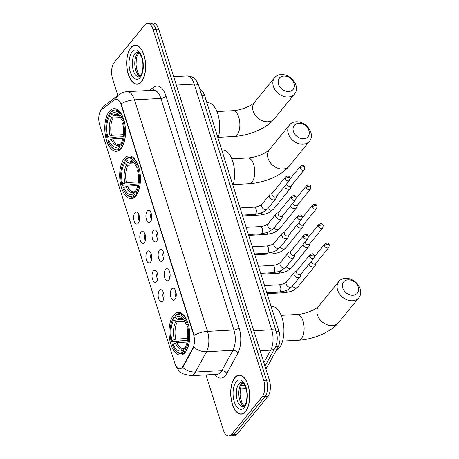 <?xml version="1.0" encoding="UTF-8"?>
<svg xmlns="http://www.w3.org/2000/svg" width="459" height="459" viewBox="0 0 459 459"><rect width="100%" height="100%" fill="white"/><g stroke="black" fill="none" stroke-linecap="round" stroke-linejoin="round"><path stroke-width="0.69" d="M135.916 195.815A21.372 10.328 -93.1 0 0 139.788 171.534A21.372 10.328 -93.1 0 0 128.904 155.894A21.372 10.328 -93.1 0 0 124.2 158.653A21.372 10.328 -93.1 0 0 120.333 182.94A21.372 10.328 -93.1 0 0 131.211 198.575A21.372 10.328 -93.1 0 0 135.916 195.815M121.015 148.555A21.372 10.328 -93.1 0 0 124.888 124.269A21.372 10.328 -93.1 0 0 114.004 108.634A21.372 10.328 -93.1 0 0 109.299 111.394A21.372 10.328 -93.1 0 0 105.427 135.675A21.372 10.328 -93.1 0 0 116.311 151.315A21.372 10.328 -93.1 0 0 121.015 148.555M185.264 352.328A21.372 10.328 -93.1 0 0 189.137 328.042A21.372 10.328 -93.1 0 0 178.253 312.401A21.372 10.328 -93.1 0 0 173.548 315.161A21.372 10.328 -93.1 0 0 169.675 339.448A21.372 10.328 -93.1 0 0 180.559 355.088A21.372 10.328 -93.1 0 0 185.264 352.328M171.666 288.929A6.047 2.926 86.9 0 1 173.984 288.436A6.047 2.926 86.9 0 1 176.21 293.576A6.047 2.926 86.9 0 1 174.982 299.446A6.047 2.926 86.9 0 1 174.598 299.836A6.047 2.926 86.9 0 1 170.782 296.761A6.047 2.926 86.9 0 1 171.666 288.929M165.538 269.508A6.047 2.926 86.9 0 1 167.856 269.014A6.047 2.926 86.9 0 1 170.082 274.155A6.047 2.926 86.9 0 1 168.855 280.024A6.047 2.926 86.9 0 1 168.47 280.415A6.047 2.926 86.9 0 1 164.655 277.334A6.047 2.926 86.9 0 1 165.538 269.508M159.416 250.08A6.047 2.926 86.9 0 1 161.734 249.593A6.047 2.926 86.9 0 1 163.961 254.728A6.047 2.926 86.9 0 1 162.733 260.603A6.047 2.926 86.9 0 1 162.348 260.987A6.047 2.926 86.9 0 1 158.533 257.912A6.047 2.926 86.9 0 1 159.416 250.08M153.295 230.659A6.047 2.926 86.9 0 1 155.607 230.166A6.047 2.926 86.9 0 1 157.839 235.306A6.047 2.926 86.9 0 1 156.611 241.176A6.047 2.926 86.9 0 1 156.226 241.566A6.047 2.926 86.9 0 1 152.405 238.491A6.047 2.926 86.9 0 1 153.295 230.659M147.167 211.238A6.047 2.926 86.9 0 1 149.485 210.744A6.047 2.926 86.9 0 1 151.711 215.885A6.047 2.926 86.9 0 1 150.483 221.754A6.047 2.926 86.9 0 1 150.099 222.145A6.047 2.926 86.9 0 1 146.283 219.063A6.047 2.926 86.9 0 1 147.167 211.238M159.422 290.484A6.047 2.926 86.9 0 1 161.74 289.99A6.047 2.926 86.9 0 1 163.966 295.131A6.047 2.926 86.9 0 1 162.738 301.001A6.047 2.926 86.9 0 1 162.354 301.391A6.047 2.926 86.9 0 1 158.539 298.31A6.047 2.926 86.9 0 1 159.422 290.484M153.3 271.057A6.047 2.926 86.9 0 1 155.618 270.569A6.047 2.926 86.9 0 1 157.844 275.704A6.047 2.926 86.9 0 1 156.617 281.579A6.047 2.926 86.9 0 1 156.232 281.964A6.047 2.926 86.9 0 1 152.411 278.888A6.047 2.926 86.9 0 1 153.3 271.057M147.173 251.635A6.047 2.926 86.9 0 1 149.491 251.142A6.047 2.926 86.9 0 1 151.717 256.283A6.047 2.926 86.9 0 1 150.489 262.152A6.047 2.926 86.9 0 1 150.104 262.542A6.047 2.926 86.9 0 1 146.289 259.461A6.047 2.926 86.9 0 1 147.173 251.635M141.051 232.214A6.047 2.926 86.9 0 1 143.369 231.72A6.047 2.926 86.9 0 1 145.595 236.855A6.047 2.926 86.9 0 1 144.367 242.731A6.047 2.926 86.9 0 1 143.983 243.121A6.047 2.926 86.9 0 1 140.167 240.04A6.047 2.926 86.9 0 1 141.051 232.214M134.923 212.787A6.047 2.926 86.9 0 1 137.241 212.299A6.047 2.926 86.9 0 1 139.467 217.434A6.047 2.926 86.9 0 1 138.239 223.309A6.047 2.926 86.9 0 1 137.861 223.694A6.047 2.926 86.9 0 1 134.039 220.618A6.047 2.926 86.9 0 1 134.923 212.787M199.906 89.488A12.1 5.847 86.9 0 1 204.605 95.552L278.974 331.421A12.1 5.847 86.9 0 1 278.234 346.7L266.863 367.51A12.1 5.847 86.9 0 1 266.071 368.703A12.1 5.847 86.9 0 1 265.853 368.956M182.906 366.397A10.89 5.261 86.9 0 1 182.194 367.47A10.89 5.261 86.9 0 1 179.796 368.875A10.89 5.261 86.9 0 1 174.845 363.362L99.678 124.946A10.89 5.261 86.9 0 1 101.858 109.34L114.538 99.787A10.89 5.261 86.9 0 1 116.133 99.167A10.89 5.261 86.9 0 1 121.084 104.686L193.526 334.439A10.89 5.261 86.9 0 1 192.855 348.192L182.906 366.397L183.416 366.368L181.798 368.147M138.957 214.921A3.632 1.756 -93.1 0 0 139.284 220.899M145.084 234.342A3.632 1.756 -93.1 0 0 145.405 240.327M151.206 253.77A3.632 1.756 -93.1 0 0 151.527 259.748M157.334 273.191A3.632 1.756 -93.1 0 0 157.655 279.17M163.456 292.613A3.632 1.756 -93.1 0 0 163.777 298.597M151.2 213.366A3.632 1.756 -93.1 0 0 151.522 219.35M157.322 232.793A3.632 1.756 -93.1 0 0 157.649 238.772M163.45 252.215A3.632 1.756 -93.1 0 0 163.771 258.193M169.572 271.636A3.632 1.756 -93.1 0 0 169.899 277.62M175.699 291.063A3.632 1.756 -93.1 0 0 176.021 297.042M245.548 411.614A19.559 9.45 -93.1 0 0 249.088 389.393A19.559 9.45 -93.1 0 0 239.133 375.083A19.559 9.45 -93.1 0 0 234.824 377.608A19.559 9.45 -93.1 0 0 231.284 399.829A19.559 9.45 -93.1 0 0 241.239 414.144A19.559 9.45 -93.1 0 0 245.548 411.614M141.527 81.696A19.559 9.45 -93.1 0 0 145.067 59.475A19.559 9.45 -93.1 0 0 135.107 45.166A19.559 9.45 -93.1 0 0 130.804 47.69A19.559 9.45 -93.1 0 0 127.258 69.911A19.559 9.45 -93.1 0 0 137.218 84.221A19.559 9.45 -93.1 0 0 141.527 81.696M205.953 374.9L223.298 429.917A12.1 5.847 -93.1 0 0 228.8 436.05L234.44 435.746A12.1 5.847 -93.1 0 0 237.102 434.185L267.815 396.501A12.1 5.847 -93.1 0 0 269.347 380.035L158.688 29.083L155.871 29.233A12.1 5.847 -93.1 0 0 150.368 23.105A12.1 5.847 -93.1 0 1 155.871 29.233L266.524 380.19L155.871 29.233L153.048 29.387A12.1 5.847 -93.1 0 0 147.551 23.254A12.1 5.847 -93.1 0 0 144.883 24.815L114.176 62.499A12.1 5.847 -93.1 0 0 112.644 78.965L117.865 95.518M267.815 396.501L264.992 396.656A12.1 5.847 -93.1 0 0 266.524 380.19A12.1 5.847 -93.1 0 1 264.992 396.656L234.285 434.334L264.992 396.656L262.175 396.811A12.1 5.847 -93.1 0 0 263.707 380.339L153.048 29.387M231.623 435.895A12.1 5.847 -93.1 0 0 234.285 434.334A12.1 5.847 -93.1 0 1 231.623 435.895M115.691 99.23A14.114 11.75 -127 0 1 119.105 94.577C121.486 92.804 124.159 91.829 127.137 91.639A16.128 7.797 86.9 0 1 134.47 99.815A14.114 5.801 -17.5 0 0 121.096 103.786L194.111 335.357A14.114 5.801 162.5 0 1 207.485 331.387A16.128 7.797 86.9 0 1 206.498 351.755A14.114 9.737 -151.3 0 1 193.773 347.199L183.416 366.368M228.8 436.05A12.1 5.847 -93.1 0 0 231.462 434.489L262.175 396.811M158.688 29.083A12.1 5.847 -93.1 0 0 153.191 22.95L147.551 23.254M234.882 377.786A19.358 9.352 -93.1 0 0 231.376 399.778A19.358 9.352 -93.1 0 0 241.227 413.938A19.358 9.352 -93.1 0 0 245.49 411.442A19.358 9.352 -93.1 0 0 248.996 389.444A19.358 9.352 -93.1 0 0 239.145 375.284A19.358 9.352 -93.1 0 0 234.882 377.786M130.855 47.862A19.358 9.352 -93.1 0 0 127.35 69.86A19.358 9.352 -93.1 0 0 137.207 84.02A19.358 9.352 -93.1 0 0 141.47 81.524A19.358 9.352 -93.1 0 0 144.975 59.527A19.358 9.352 -93.1 0 0 135.118 45.366A19.358 9.352 -93.1 0 0 130.855 47.862M358.278 287.122A8.87 6.856 39.2 0 0 348.088 279.829A8.87 6.856 39.2 0 0 342.764 287.959A8.87 6.856 39.2 0 0 352.954 295.252A8.87 6.856 39.2 0 0 358.278 287.122M337.623 290.134A12.904 9.978 -140.8 0 1 338.903 281.373A12.904 9.978 -140.8 0 1 350.429 279.083A12.904 9.978 -140.8 0 1 360.189 288.918A12.904 9.978 -140.8 0 1 358.909 297.679A12.904 9.978 -140.8 0 1 347.383 299.962A12.904 9.978 -140.8 0 1 337.623 290.134M186.503 322.602L187.536 322.166A20.001 9.668 -93.1 0 0 179.033 313.732A20.001 9.668 -93.1 0 0 175.464 315.413L174.982 316.159A19.198 9.278 -93.1 0 1 186.503 322.602L185.757 323.52A17.339 8.382 -93.1 0 0 183.244 319.057A17.339 8.382 -93.1 0 0 175.493 317.777L177.599 319.298L179.004 319.745L183.445 319.504M188.351 324.53L186.618 324.341L185.757 323.52M187.415 340.486L180.031 340.882L179.125 341.335L171.586 341.743L171.201 341.381A19.198 9.278 -93.1 0 1 173.364 318.139L173.846 317.399L175.349 317.318M276.215 350.395A22.181 10.718 -93.1 0 0 279.256 347.968A22.181 10.718 -93.1 0 0 283.272 322.769A22.181 10.718 -93.1 0 0 271.98 306.537L271.143 306.583M188.741 326.091A20.001 9.668 -93.1 0 0 188.638 325.672L187.611 326.108A19.198 9.278 -93.1 0 1 185.447 349.351L186.377 350.016A20.001 9.668 -93.1 0 0 189.51 340.349M186.377 350.016L186.784 349.993M173.364 318.139L173.875 319.762A17.339 8.382 -93.1 0 0 171.953 340.463L171.201 341.381M175.493 317.777L174.982 316.159M185.447 349.351L184.937 347.727A17.339 8.382 -93.1 0 0 186.859 327.026L187.611 326.108M171.953 340.463L175.774 339.109L187.674 338.467M184.748 321.334L177.392 321.73L175.981 321.277L173.875 319.762M185.556 351.955L184.759 352.001L183.829 351.33A19.198 9.278 -93.1 0 1 175.154 350.005L175.682 350.647A20.001 9.668 -93.1 0 0 181.19 353.677A20.001 9.668 -93.1 0 0 184.759 352.001M187.111 342.064L176.881 342.615L173.054 343.969L172.309 344.887A19.198 9.278 -93.1 0 0 175.154 350.005M173.054 343.969A17.339 8.382 -93.1 0 0 183.319 349.712L183.829 351.33M183.319 349.712L184.638 347.761L183.055 348.49A14.923 7.212 -93.1 0 1 176.881 342.615M175.395 342.976A15.508 7.499 -93.1 0 0 184.415 348.02L185.493 347.434M308.93 130.614A8.87 6.856 39.2 0 0 298.74 123.316A8.87 6.856 39.2 0 0 293.416 131.446A8.87 6.856 39.2 0 0 303.606 138.744A8.87 6.856 39.2 0 0 308.93 130.614M288.275 133.621A12.904 9.978 -140.8 0 1 289.554 124.859A12.904 9.978 -140.8 0 1 301.081 122.576A12.904 9.978 -140.8 0 1 310.841 132.404A12.904 9.978 -140.8 0 1 309.561 141.165A12.904 9.978 -140.8 0 1 298.034 143.455A12.904 9.978 -140.8 0 1 288.275 133.621M137.155 166.095L138.188 165.659A20.001 9.668 -93.1 0 0 129.685 157.225A20.001 9.668 -93.1 0 0 126.116 158.906L125.634 159.646A19.198 9.278 -93.1 0 1 137.155 166.095L136.409 167.013A17.339 8.382 -93.1 0 0 133.902 162.549A17.339 8.382 -93.1 0 0 126.145 161.27L128.25 162.784L129.662 163.238L134.097 162.997M139.002 168.017L137.27 167.833L136.409 167.013M138.067 183.973L130.683 184.375L129.782 184.822L122.237 185.229L121.853 184.868A19.198 9.278 -93.1 0 1 124.016 161.631L124.498 160.885L126.001 160.805M139.393 169.578A20.001 9.668 -93.1 0 0 139.295 169.164L138.262 169.601A19.198 9.278 -93.1 0 1 136.099 192.837L137.029 193.509A20.001 9.668 -93.1 0 0 140.167 183.841M137.029 193.509L137.436 193.486M124.016 161.631L124.527 163.255A17.339 8.382 -93.1 0 0 122.605 183.95L121.853 184.868M126.145 161.27L125.634 159.646M136.099 192.837L135.589 191.219A17.339 8.382 -93.1 0 0 137.516 170.518L138.262 169.601M122.605 183.95L126.426 182.596L138.325 181.953M135.399 164.821L128.044 165.217L126.632 164.77L124.527 163.255M232.96 185.482A22.181 10.718 -93.1 0 0 232.948 162.016A22.181 10.718 -93.1 0 0 222.632 150.03L221.795 150.076M136.208 195.448L135.411 195.488L134.481 194.823A19.198 9.278 -93.1 0 1 125.806 193.491L126.334 194.14A20.001 9.668 -93.1 0 0 131.842 197.169A20.001 9.668 -93.1 0 0 135.411 195.488M137.763 185.551L127.533 186.102L123.706 187.456L122.96 188.374A19.198 9.278 -93.1 0 0 125.806 193.491M123.706 187.456A17.339 8.382 -93.1 0 0 133.971 193.199L134.481 194.823M133.971 193.199L135.296 191.248L133.707 191.982A14.923 7.212 -93.1 0 1 127.533 186.102M126.047 186.463A15.508 7.499 -93.1 0 0 135.066 191.512L136.151 190.927M294.03 83.349A8.87 6.856 39.2 0 0 283.84 76.056A8.87 6.856 39.2 0 0 278.515 84.186A8.87 6.856 39.2 0 0 288.705 91.484A8.87 6.856 39.2 0 0 294.03 83.349M273.375 86.361A12.904 9.978 -140.8 0 1 274.654 77.6A12.904 9.978 -140.8 0 1 286.181 75.31A12.904 9.978 -140.8 0 1 295.935 85.144A12.904 9.978 -140.8 0 1 294.661 93.906A12.904 9.978 -140.8 0 1 283.134 96.189A12.904 9.978 -140.8 0 1 273.375 86.361M122.255 118.835L123.287 118.393A20.001 9.668 -93.1 0 0 114.784 109.965A20.001 9.668 -93.1 0 0 111.216 111.64L110.734 112.386A19.198 9.278 -93.1 0 1 122.255 118.835L121.509 119.747A17.339 8.382 -93.1 0 0 118.996 115.284A17.339 8.382 -93.1 0 0 111.244 114.01L113.35 115.525L114.756 115.972L119.197 115.737M124.102 120.757L122.369 120.568L121.509 119.747M123.161 136.713L115.783 137.109L114.876 137.562L107.331 137.97L106.953 137.608A19.198 9.278 -93.1 0 1 109.116 114.366L109.598 113.625L111.095 113.545M124.492 122.318A20.001 9.668 -93.1 0 0 124.389 121.899L123.362 122.341A19.198 9.278 -93.1 0 1 121.199 145.578L122.128 146.243A20.001 9.668 -93.1 0 0 125.261 136.581M122.128 146.243L122.536 146.22M109.116 114.366L109.626 115.989A17.339 8.382 -93.1 0 0 107.704 136.69L106.953 137.608M111.244 114.01L110.734 112.386M121.199 145.578L120.688 143.954A17.339 8.382 -93.1 0 0 122.61 123.259L123.362 122.341M107.704 136.69L111.526 135.336L123.425 134.694M120.493 117.561L113.143 117.957L111.732 117.504L109.626 115.989M218.059 138.216A22.181 10.718 -93.1 0 0 218.042 114.756A22.181 10.718 -93.1 0 0 207.732 102.764L206.894 102.81M121.308 148.182L120.51 148.228L119.581 147.563A19.198 9.278 -93.1 0 1 110.906 146.232L111.434 146.874A20.001 9.668 -93.1 0 0 116.942 149.909A20.001 9.668 -93.1 0 0 120.51 148.228M122.857 138.291L112.633 138.842L108.806 140.196L108.06 141.114A19.198 9.278 -93.1 0 0 110.906 146.232M108.806 140.196A17.339 8.382 -93.1 0 0 119.07 145.939L119.581 147.563M119.07 145.939L120.39 143.988L118.806 144.717A14.923 7.212 -93.1 0 1 112.633 138.842M111.147 139.203A15.508 7.499 -93.1 0 0 120.166 144.252L121.245 143.667M311.282 261.389A2.622 2.025 39.2 0 0 311.386 261.963A2.622 2.025 39.2 0 0 314.398 264.114A2.622 2.025 39.2 0 0 315.712 263.495L328.868 247.349L329.338 244.905A2.622 1.079 -17.5 0 0 327.887 244.406A2.622 1.079 162.5 0 0 324.542 245.817A2.622 2.025 39.2 0 0 326.527 247.814A2.622 2.025 39.2 0 0 328.868 247.349M308.97 264.223A3.632 2.806 39.2 0 0 313.061 266.977A3.632 2.806 39.2 0 0 314.874 266.111A3.632 2.806 39.2 0 0 315.281 265.342L315.912 263.248M305.155 241.968A2.622 2.025 39.2 0 0 305.264 242.536A2.622 2.025 39.2 0 0 308.276 244.693A2.622 2.025 39.2 0 0 309.59 244.068L322.746 227.928L323.211 225.484A2.622 1.079 -17.5 0 0 321.765 224.979A2.622 1.079 162.5 0 0 318.42 226.396A2.622 2.025 39.2 0 0 320.405 228.393A2.622 2.025 39.2 0 0 322.746 227.928M302.848 244.802A3.632 2.806 39.2 0 0 306.933 247.55A3.632 2.806 39.2 0 0 308.752 246.69A3.632 2.806 39.2 0 0 309.159 245.915L309.785 243.827M299.033 222.54A2.622 2.025 39.2 0 0 299.142 223.114A2.622 2.025 39.2 0 0 302.148 225.266A2.622 2.025 39.2 0 0 303.462 224.646L316.618 208.501L317.089 206.057A2.622 1.079 -17.5 0 0 315.637 205.557A2.622 1.079 162.5 0 0 312.298 206.969A2.622 2.025 39.2 0 0 314.277 208.965A2.622 2.025 39.2 0 0 316.618 208.501M296.726 225.375A3.632 2.806 39.2 0 0 300.811 228.129A3.632 2.806 39.2 0 0 302.63 227.268A3.632 2.806 39.2 0 0 303.032 226.494L303.663 224.399M292.911 203.119A2.622 2.025 39.2 0 0 293.014 203.687A2.622 2.025 39.2 0 0 296.026 205.844A2.622 2.025 39.2 0 0 297.34 205.225L310.496 189.079L310.961 186.635A2.622 1.079 -17.5 0 0 309.515 186.136A2.622 1.079 162.5 0 0 306.17 187.547A2.622 2.025 39.2 0 0 308.155 189.544A2.622 2.025 39.2 0 0 310.496 189.079M290.599 205.953A3.632 2.806 39.2 0 0 294.684 208.707A3.632 2.806 39.2 0 0 296.503 207.841A3.632 2.806 39.2 0 0 296.91 207.072L297.541 204.978M286.783 183.698A2.622 2.025 39.2 0 0 286.892 184.266A2.622 2.025 39.2 0 0 289.899 186.423A2.622 2.025 39.2 0 0 291.213 185.797L304.369 169.658L304.839 167.214A2.622 1.079 -17.5 0 0 303.388 166.709A2.622 1.079 162.5 0 0 300.048 168.126A2.622 2.025 39.2 0 0 302.028 170.123A2.622 2.025 39.2 0 0 304.369 169.658M284.477 186.526A3.632 2.806 39.2 0 0 288.562 189.28A3.632 2.806 39.2 0 0 290.381 188.419A3.632 2.806 39.2 0 0 290.788 187.645L291.413 185.551M297.002 270.615L295.08 271.653A3.632 2.806 39.2 0 0 294.403 272.204A3.632 2.806 39.2 0 0 294.047 274.671A3.632 2.806 39.2 0 0 298.212 277.655A3.632 2.806 39.2 0 0 300.031 276.788A3.632 2.806 39.2 0 0 300.438 276.02L301.064 273.925M309.699 256.495A2.622 2.025 39.2 0 1 309.957 254.716L296.801 270.856A2.622 2.025 39.2 0 0 296.543 272.64A2.622 2.025 39.2 0 0 299.549 274.792A2.622 2.025 39.2 0 0 300.863 274.172L314.019 258.027L314.49 255.583A2.622 1.079 -17.5 0 0 313.038 255.084A2.622 1.079 162.5 0 0 309.699 256.495A2.622 2.025 39.2 0 0 311.678 258.492A2.622 2.025 39.2 0 0 314.019 258.027M290.88 251.188L288.952 252.226A3.632 2.806 39.2 0 0 288.281 252.783A3.632 2.806 39.2 0 0 287.919 255.244A3.632 2.806 39.2 0 0 292.09 258.228A3.632 2.806 39.2 0 0 293.909 257.367A3.632 2.806 39.2 0 0 294.311 256.598L294.942 254.504M303.571 237.073A2.622 2.025 39.2 0 1 303.835 235.295L290.679 251.434A2.622 2.025 39.2 0 0 290.415 253.213A2.622 2.025 39.2 0 0 293.427 255.37A2.622 2.025 39.2 0 0 294.741 254.745L307.897 238.605L308.368 236.161A2.622 1.079 -17.5 0 0 306.916 235.662A2.622 1.079 162.5 0 0 303.571 237.073A2.622 2.025 39.2 0 0 305.556 239.07A2.622 2.025 39.2 0 0 307.897 238.605M284.752 231.766L282.83 232.805A3.632 2.806 39.2 0 0 282.153 233.356A3.632 2.806 39.2 0 0 281.797 235.823A3.632 2.806 39.2 0 0 285.963 238.806A3.632 2.806 39.2 0 0 287.782 237.946A3.632 2.806 39.2 0 0 288.189 237.171L288.814 235.077M297.449 217.646A2.622 2.025 39.2 0 1 297.707 215.868L284.551 232.013A2.622 2.025 39.2 0 0 284.293 233.792A2.622 2.025 39.2 0 0 287.305 235.949A2.622 2.025 39.2 0 0 288.619 235.324L301.775 219.178L302.24 216.734A2.622 1.079 -17.5 0 0 300.794 216.235A2.622 1.079 162.5 0 0 297.449 217.646A2.622 2.025 39.2 0 0 299.434 219.643A2.622 2.025 39.2 0 0 301.775 219.178M278.63 212.345L276.702 213.383A3.632 2.806 39.2 0 0 276.031 213.934A3.632 2.806 39.2 0 0 275.67 216.396A3.632 2.806 39.2 0 0 279.841 219.385A3.632 2.806 39.2 0 0 281.66 218.518A3.632 2.806 39.2 0 0 282.061 217.75L282.692 215.655M291.327 198.225A2.622 2.025 39.2 0 1 291.585 196.446L278.429 212.586A2.622 2.025 39.2 0 0 278.171 214.37A2.622 2.025 39.2 0 0 281.178 216.522A2.622 2.025 39.2 0 0 282.492 215.902L295.648 199.757L296.118 197.313A2.622 1.079 -17.5 0 0 294.667 196.813A2.622 1.079 162.5 0 0 291.327 198.225A2.622 2.025 39.2 0 0 293.307 200.222A2.622 2.025 39.2 0 0 295.648 199.757M272.503 192.918L270.581 193.956A3.632 2.806 39.2 0 0 269.909 194.513A3.632 2.806 39.2 0 0 269.548 196.974A3.632 2.806 39.2 0 0 273.713 199.958A3.632 2.806 39.2 0 0 275.532 199.097A3.632 2.806 39.2 0 0 275.939 198.322L276.57 196.234M285.2 178.803A2.622 2.025 39.2 0 1 285.464 177.019L272.307 193.164A2.622 2.025 39.2 0 0 272.044 194.943A2.622 2.025 39.2 0 0 275.056 197.1A2.622 2.025 39.2 0 0 276.37 196.475L289.526 180.335L289.99 177.891A2.622 1.079 -17.5 0 0 288.545 177.386A2.622 1.079 162.5 0 0 285.2 178.803A2.622 2.025 39.2 0 0 287.185 180.8A2.622 2.025 39.2 0 0 289.526 180.335M265.422 367.584L266.863 367.51M193.526 334.439L193.87 334.422M192.855 348.192L193.365 348.163M121.084 104.686L121.428 104.663M275.532 346.843L278.234 346.7M276.232 331.57L278.974 331.421M201.862 95.702L204.605 95.552M149.571 90.429L153.931 87.147A20.162 9.742 86.9 0 1 166.049 96.218L239.064 327.789A20.162 9.742 86.9 0 1 237.831 353.246A4.033 2.783 28.7 0 0 232.937 350.326L206.498 351.755L195.414 372.042A16.128 7.797 86.9 0 1 194.358 373.637A16.128 7.797 86.9 0 1 190.806 375.72L217.245 374.292A16.128 7.797 -93.1 0 0 220.796 372.209A16.128 7.797 -93.1 0 0 221.852 370.62L232.937 350.326A16.128 7.797 -93.1 0 0 233.924 329.964L160.908 98.387A16.128 7.797 -93.1 0 0 153.576 90.216L127.137 91.639M182.625 367.435A14.114 9.737 -151.3 0 0 195.414 372.042L221.852 370.62A4.033 2.783 28.7 0 1 226.746 373.534A20.162 9.742 86.9 0 1 214.932 374.418M166.049 96.218A4.033 1.658 162.5 0 1 160.908 98.387L134.47 99.815L207.485 331.387L233.924 329.964A4.033 1.658 162.5 0 0 239.064 327.789M101.737 109.437A14.114 11.75 -127 0 1 104.979 105.226L119.105 94.577M237.831 353.246L226.746 373.534M231.462 434.489L237.102 434.185M263.707 380.339L269.347 380.035M153.191 90.234A4.033 3.356 53 0 0 153.931 87.147M263.873 362.673L270.707 350.16L260.104 350.728M276.157 331.335A8.067 3.316 162.5 0 0 271.699 329.791L194.232 84.106A16.128 7.797 -93.1 0 0 186.899 75.93C191.925 75.965 194.346 78.512 194.955 79.166C196.062 79.952 197.307 82.109 198.69 85.649L276.157 331.335C277.884 337.164 277.517 342.661 275.05 347.807A8.067 5.565 -151.3 0 1 270.707 350.16A16.128 7.797 -93.1 0 0 271.699 329.791L253.81 330.755M244.842 385.382L241.262 385.577M198.69 85.649A8.067 3.316 162.5 0 0 194.232 84.106L176.342 85.07M242.633 382.571A12.29 5.938 -93.1 0 0 241.4 383.678A12.29 5.938 -93.1 0 0 238.955 396.111A12.29 5.938 -93.1 0 0 243.913 406.324M241.641 382.227A12.29 5.938 -93.1 0 0 238.932 383.81A12.29 5.938 -93.1 0 0 236.706 397.775A12.29 5.938 -93.1 0 0 242.966 406.772L244.458 405.762C247.068 403.736 248.244 391.298 244.968 385.64C242.197 381.085 242.593 382.881 241.641 382.227M236.156 381.819A14.711 7.109 -93.1 0 0 234.291 401.849A14.711 7.109 -93.1 0 0 244.217 407.403A14.711 7.109 -93.1 0 0 246.081 387.379A14.711 7.109 -93.1 0 0 236.156 381.819M138.607 52.647A12.29 5.938 -93.1 0 0 137.379 53.76A12.29 5.938 -93.1 0 0 134.929 66.194A12.29 5.938 -93.1 0 0 139.892 76.401M137.614 52.303A12.29 5.938 -93.1 0 0 134.906 53.892A12.29 5.938 -93.1 0 0 132.685 67.857A12.29 5.938 -93.1 0 0 138.939 76.854L140.437 75.838C143.042 73.813 144.218 61.38 140.942 55.717C138.17 51.167 138.566 52.963 137.614 52.303M132.129 51.901A14.711 7.109 -93.1 0 0 130.264 71.925A14.711 7.109 -93.1 0 0 140.196 77.485A14.711 7.109 -93.1 0 0 142.06 57.455A14.711 7.109 -93.1 0 0 132.129 51.901M281.189 315.327L297.157 314.467A12.904 6.237 86.9 0 1 303.026 321.007A12.904 6.237 86.9 0 1 301.391 338.57A12.904 6.237 86.9 0 1 298.551 340.239C313.342 339.367 330.606 332.414 338.708 322.465L358.909 297.679M297.157 314.467C304.271 314.163 315.035 310.238 318.701 306.159A12.904 9.978 39.2 0 0 317.421 314.92A12.904 9.978 39.2 0 0 327.181 324.754A12.904 9.978 39.2 0 0 338.708 322.465M183.864 319.889L181.448 318.695A14.923 7.212 -93.1 0 0 179.004 319.745M175.981 321.277A15.508 7.499 -93.1 0 0 174.288 339.471M183.847 319.86A15.508 7.499 -93.1 0 0 177.599 319.298M177.392 321.73A14.923 7.212 -93.1 0 0 175.774 339.109M231.841 158.82L247.808 157.959A12.904 6.237 86.9 0 1 253.678 164.494A12.904 6.237 86.9 0 1 252.043 182.062A12.904 6.237 86.9 0 1 249.203 183.726C263.994 182.86 281.264 175.9 289.359 165.957L309.561 141.165M247.808 157.959C254.923 157.649 265.686 153.731 269.353 149.651A12.904 9.978 39.2 0 0 268.073 158.412A12.904 9.978 39.2 0 0 277.833 168.241A12.904 9.978 39.2 0 0 289.359 165.957M134.516 163.375L132.1 162.182A14.923 7.212 -93.1 0 0 129.662 163.238M126.632 164.77A15.508 7.499 -93.1 0 0 124.94 182.957M134.498 163.347A15.508 7.499 -93.1 0 0 128.25 162.784M128.044 165.217A14.923 7.212 -93.1 0 0 126.426 182.596M216.941 111.56L232.908 110.694A12.904 6.237 86.9 0 1 238.778 117.234A12.904 6.237 86.9 0 1 237.142 134.803A12.904 6.237 86.9 0 1 234.302 136.466C249.094 135.594 266.358 128.64 274.459 118.692L294.661 93.906M232.908 110.694C240.023 110.389 250.786 106.465 254.452 102.391A12.904 9.978 39.2 0 0 253.173 111.153A12.904 9.978 39.2 0 0 262.932 120.981A12.904 9.978 39.2 0 0 274.459 118.692M119.615 116.116L117.2 114.922A14.923 7.212 -93.1 0 0 114.756 115.972M111.732 117.504A15.508 7.499 -93.1 0 0 110.04 135.698M119.598 116.087A15.508 7.499 -93.1 0 0 113.35 115.525M113.143 117.957A14.923 7.212 -93.1 0 0 111.526 135.336M286.433 290.392A3.632 1.756 86.9 0 1 285.739 292.222A3.632 1.756 86.9 0 1 284.941 292.693L267.069 293.657M314.604 256.552L324.806 244.039A2.622 2.025 39.2 0 0 324.542 245.817M292.463 286.072A3.632 2.806 39.2 0 0 297.839 287.013L293.49 290.329L290.547 291.568L284.941 292.693M280.311 270.965A3.632 1.756 86.9 0 1 279.617 272.801A3.632 1.756 86.9 0 1 278.814 273.271L260.942 274.235M308.482 237.131L318.678 224.612A2.622 2.025 39.2 0 0 318.42 226.396M286.341 266.65A3.632 2.806 39.2 0 0 291.717 267.591L287.368 270.902L284.425 272.147L278.814 273.271M274.184 251.543A3.632 1.756 86.9 0 1 273.489 253.379A3.632 1.756 86.9 0 1 272.692 253.844L254.82 254.808M302.355 217.704L312.556 205.19A2.622 2.025 39.2 0 0 312.298 206.969M280.219 247.223A3.632 2.806 39.2 0 0 285.596 248.17L281.241 251.48L278.297 252.72L272.692 253.844M268.062 232.122A3.632 1.756 86.9 0 1 267.368 233.952A3.632 1.756 86.9 0 1 266.57 234.423L248.698 235.387M296.233 198.282L306.428 185.769A2.622 2.025 39.2 0 0 306.17 187.547M274.092 227.802A3.632 2.806 39.2 0 0 279.468 228.743L275.119 232.059L272.176 233.298L266.57 234.423M261.94 212.695A3.632 1.756 86.9 0 1 261.246 214.531A3.632 1.756 86.9 0 1 260.442 214.996L242.57 215.965M290.105 178.861L300.306 166.342A2.622 2.025 39.2 0 0 300.048 168.126M267.97 208.38A3.632 2.806 39.2 0 0 273.346 209.321L268.997 212.632L266.048 213.871L260.442 214.996M264.539 285.63L278.883 284.861A3.632 1.756 86.9 0 1 280.592 286.898A3.632 1.756 86.9 0 1 280.076 291.637A3.632 1.756 86.9 0 1 279.273 292.108L266.794 292.779M294.403 272.204L286.548 281.843A3.632 2.806 39.2 0 0 286.192 284.305A3.632 2.806 39.2 0 0 286.261 284.505A3.632 2.806 39.2 0 0 289.038 287.104A3.632 2.806 39.2 0 0 292.176 286.427L287.827 289.744L284.878 290.983L279.273 292.108M258.411 266.209L272.761 265.434A3.632 1.756 86.9 0 1 274.471 267.477A3.632 1.756 86.9 0 1 273.948 272.216A3.632 1.756 86.9 0 1 273.151 272.68L260.666 273.357M288.281 252.783L280.426 262.422A3.632 2.806 39.2 0 0 280.065 264.883A3.632 2.806 39.2 0 0 280.133 265.084A3.632 2.806 39.2 0 0 282.916 267.683A3.632 2.806 39.2 0 0 286.049 267.006L281.7 270.317L278.756 271.556L273.151 272.68M252.289 246.787L266.633 246.013A3.632 1.756 86.9 0 1 268.343 248.055A3.632 1.756 86.9 0 1 267.827 252.789A3.632 1.756 86.9 0 1 267.029 253.259L254.544 253.93M282.153 233.356L274.298 242.995A3.632 2.806 39.2 0 0 273.943 245.462A3.632 2.806 39.2 0 0 274.012 245.657A3.632 2.806 39.2 0 0 276.788 248.262A3.632 2.806 39.2 0 0 279.927 247.579L275.578 250.895L272.635 252.134L267.029 253.259M246.167 227.36L260.511 226.585A3.632 1.756 86.9 0 1 262.221 228.628A3.632 1.756 86.9 0 1 261.699 233.367A3.632 1.756 86.9 0 1 260.901 233.838L248.417 234.509M276.031 213.934L268.176 223.573A3.632 2.806 39.2 0 0 267.815 226.035A3.632 2.806 39.2 0 0 267.884 226.235A3.632 2.806 39.2 0 0 270.667 228.834A3.632 2.806 39.2 0 0 273.805 228.157L269.45 231.474L266.507 232.713L260.901 233.838M240.04 207.938L254.389 207.164A3.632 1.756 86.9 0 1 256.099 209.206A3.632 1.756 86.9 0 1 255.577 213.946A3.632 1.756 86.9 0 1 254.779 214.41L242.295 215.087M269.909 194.513L262.055 204.146A3.632 2.806 39.2 0 0 261.693 206.613A3.632 2.806 39.2 0 0 261.762 206.808A3.632 2.806 39.2 0 0 264.539 209.413A3.632 2.806 39.2 0 0 267.677 208.736L263.328 212.047L260.385 213.286L254.779 214.41M104.979 105.226L102.386 107.727L100.871 109.953L99.322 113.866M176.302 366.546L177.943 369.438L180.708 372.404L182.493 373.655L190.806 375.72M246.11 388.739L240.361 389.048M186.899 75.93L173.686 76.647M275.05 347.807L264.986 366.219M244.165 406.089L242.065 403.145L240.545 398.343L240.086 394.597L240.298 389.467L241.13 385.939L242.909 382.772M242.582 413.869L241.227 413.938M240.493 375.21L239.145 375.284M140.138 76.171L138.039 73.222L136.518 68.425L136.059 64.673L136.277 59.55L137.109 56.021L138.882 52.854M138.555 83.945L137.207 84.02M136.472 45.292L135.118 45.366M318.701 306.159L338.903 281.373M282.578 341.1L298.551 340.239M181.965 313.577L179.033 313.732M184.116 353.522L181.19 353.677M269.353 149.651L289.554 124.859M233.229 184.593L249.203 183.726M132.617 157.064L129.685 157.225M134.774 197.009L131.842 197.169M254.452 102.391L274.654 77.6M218.329 137.327L234.302 136.466M117.716 109.804L114.784 109.965M119.868 149.749L116.942 149.909M297.839 287.013L314.874 266.111M324.806 244.039C327.892 242.065 328.615 243.58 329.338 244.905M291.717 267.591L308.752 246.69M318.678 224.612C321.765 222.638 322.493 224.153 323.211 225.484M285.596 248.17L302.63 227.268M312.556 205.19C315.643 203.217 316.366 204.731 317.089 206.057M279.468 228.743L296.503 207.841M306.428 185.769C309.521 183.795 310.244 185.31 310.961 186.635M273.346 209.321L290.381 188.419M300.306 166.342C303.393 164.368 304.116 165.883 304.839 167.214M286.548 281.843C284.741 283.484 282.182 284.488 278.883 284.861M292.176 286.427L300.031 276.788M309.957 254.716C313.044 252.743 313.767 254.257 314.49 255.583M280.426 262.422C278.613 264.063 276.06 265.067 272.761 265.434M286.049 267.006L293.909 257.367M303.835 235.295C306.922 233.321 307.645 234.836 308.368 236.161M274.298 242.995C272.491 244.636 269.932 245.645 266.633 246.013M279.927 247.579L287.782 237.946M297.707 215.868C300.794 213.894 301.523 215.409 302.24 216.734M268.176 223.573C266.363 225.214 263.81 226.218 260.511 226.585M273.805 228.157L281.66 218.518M291.585 196.446C294.672 194.473 295.395 195.987 296.118 197.313M262.055 204.146C260.242 205.793 257.688 206.797 254.389 207.164M267.677 208.736L275.532 199.097M285.464 177.019C288.55 175.045 289.273 176.56 289.99 177.891"/></g></svg>

